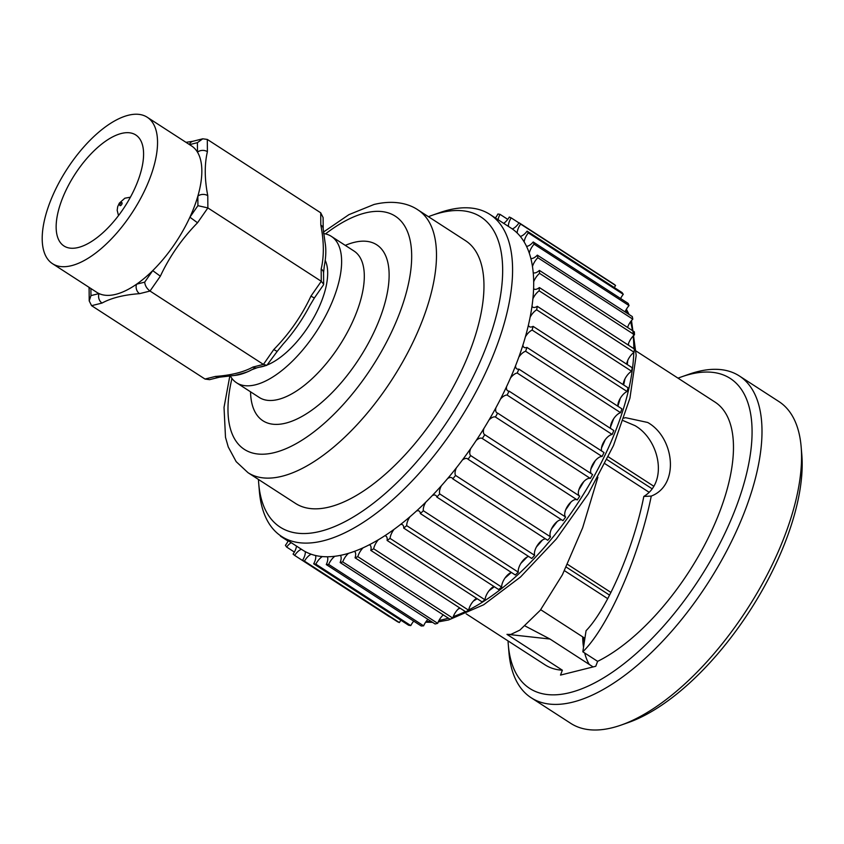 <?xml version="1.0" encoding="UTF-8"?>
<svg xmlns="http://www.w3.org/2000/svg" width="844" height="844" viewBox="0 0 844 844"><rect width="100%" height="100%" fill="white"/><g stroke="black" fill="none" stroke-linecap="round" stroke-linejoin="round"><path stroke-width="1.27" d="M258.454 479.434A184.73 83.007 -57.1 0 0 258.707 483.412A184.73 83.007 -57.1 0 0 320.298 531.34A184.73 83.007 -57.1 0 0 486.809 345.396A184.73 83.007 -57.1 0 0 440.695 212.72A184.73 83.007 -57.1 0 0 432.17 215.294A184.73 83.007 -57.1 0 0 428.446 216.686M432.17 215.294L439.418 212.741A191.767 86.162 122.9 0 1 448.259 210.072A191.767 86.162 122.9 0 1 489.931 214.439A191.767 86.162 122.9 0 1 479.466 385.265A191.767 86.162 122.9 0 1 323.273 540.814A191.767 86.162 122.9 0 1 281.601 536.446A191.767 86.162 122.9 0 1 259.351 491.06L258.707 483.412M508.046 640.912A184.604 82.944 -57.1 0 0 508.299 644.753A184.604 82.944 -57.1 0 0 569.837 692.65A184.604 82.944 -57.1 0 0 736.232 506.833A184.604 82.944 -57.1 0 0 690.149 374.251A184.604 82.944 -57.1 0 0 681.635 376.825A184.604 82.944 -57.1 0 0 678.038 378.165M681.635 376.825L688.883 374.272A191.63 86.109 122.9 0 1 697.714 371.603A191.63 86.109 122.9 0 1 739.365 375.97A191.63 86.109 122.9 0 1 728.899 546.68A191.63 86.109 122.9 0 1 572.823 702.124A191.63 86.109 122.9 0 1 531.171 697.756A191.63 86.109 122.9 0 1 508.932 652.401L508.299 644.753M801.156 446.919L801.8 454.568A184.604 82.944 122.9 0 1 628.464 722.496L621.216 725.049A191.63 86.109 -57.1 0 0 801.156 446.919A191.63 86.109 -57.1 0 0 778.928 401.565L739.365 375.97M531.171 697.756L570.734 723.35A191.63 86.109 -57.1 0 0 612.385 727.718A191.63 86.109 -57.1 0 0 621.216 725.049M607.722 598.66L564.478 570.681M567.537 564.362L610.961 592.456M648.93 492.157L605 463.725M608.355 456.847L653.615 486.133M230.233 375.812A87.206 39.183 -57.1 0 0 236.594 382.796A87.206 39.183 -57.1 0 0 255.542 384.78A87.206 39.183 -57.1 0 0 326.565 314.042A87.206 39.183 -57.1 0 0 331.333 236.362A87.206 39.183 -57.1 0 0 323.558 233.545M329.498 506.97A156.467 70.305 -57.1 0 0 456.942 380.043A156.467 70.305 -57.1 0 0 465.487 240.656L418.012 209.945A156.467 70.305 122.9 0 1 409.467 349.332A156.467 70.305 122.9 0 1 282.033 476.259A156.467 70.305 122.9 0 1 248.02 472.693L295.495 503.404A156.467 70.305 -57.1 0 0 329.498 506.97M623.21 420.639L635.026 425.65C659.143 439.45 668.585 481.629 643.814 496.441L651.262 496.082C680.169 484.941 674.208 437.287 647.696 422.475L625.509 417.674L624.075 418.086M589.27 664.45A135.378 60.831 122.9 0 1 584.681 652.992M583.52 647.242A135.378 60.831 122.9 0 1 582.951 642.368A135.378 60.831 122.9 0 1 582.676 636.851M525.316 626.09L549.993 639.035L593.11 666.929M651.262 496.082C639.267 556.238 607.944 627.503 582.824 651.79L597.615 661.358L595.769 666.264L560.511 675.094L562.357 670.199L506.97 634.361A156.467 70.305 122.9 0 0 510.863 634.414L519.851 630.12L540.265 610.286L562.389 574.817L582.645 527.817L597.879 477.293M636.207 351.104L714.984 402.071A156.467 70.305 122.9 0 1 712.937 527.996A156.467 70.305 122.9 0 1 597.615 661.358M281.601 536.446L302.701 550.098A191.767 86.162 -57.1 0 0 305.275 551.628A191.767 86.162 -57.1 0 0 311.141 554.213A191.767 86.162 -57.1 0 0 315.582 555.51A191.767 86.162 -57.1 0 0 322.324 556.565A191.767 86.162 -57.1 0 0 327.345 556.766A191.767 86.162 -57.1 0 0 334.836 556.27A191.767 86.162 -57.1 0 0 340.354 555.373A191.767 86.162 -57.1 0 0 344.373 554.466A191.767 86.162 -57.1 0 0 348.488 553.337A191.767 86.162 -57.1 0 0 354.406 551.364A191.767 86.162 -57.1 0 0 363.057 547.819A191.767 86.162 -57.1 0 0 369.292 544.791A191.767 86.162 -57.1 0 0 378.323 539.791A191.767 86.162 -57.1 0 0 384.769 535.771A191.767 86.162 -57.1 0 0 394.032 529.388A191.767 86.162 -57.1 0 0 400.594 524.43A191.767 86.162 -57.1 0 0 409.952 516.771A191.767 86.162 -57.1 0 0 416.525 510.958A191.767 86.162 -57.1 0 0 425.809 502.148A191.767 86.162 -57.1 0 0 432.297 495.565A191.767 86.162 -57.1 0 0 441.38 485.733A191.767 86.162 -57.1 0 0 447.668 478.495A191.767 86.162 -57.1 0 0 456.404 467.798A191.767 86.162 -57.1 0 0 462.396 460.012A191.767 86.162 -57.1 0 0 470.646 448.628A191.767 86.162 -57.1 0 0 476.248 440.41A191.767 86.162 -57.1 0 0 483.886 428.509A191.767 86.162 -57.1 0 0 489.003 419.995A191.767 86.162 -57.1 0 0 495.903 407.768A191.767 86.162 -57.1 0 0 500.471 399.096A191.767 86.162 -57.1 0 0 506.516 386.742A191.767 86.162 -57.1 0 0 510.462 378.038A191.767 86.162 -57.1 0 0 515.568 365.747A191.767 86.162 -57.1 0 0 518.807 357.16A191.767 86.162 -57.1 0 0 522.9 345.122A191.767 86.162 -57.1 0 0 525.401 336.788A191.767 86.162 -57.1 0 0 528.397 325.193A191.767 86.162 -57.1 0 0 530.116 317.228A191.767 86.162 -57.1 0 0 531.984 306.267A191.767 86.162 -57.1 0 0 532.891 298.808A191.767 86.162 -57.1 0 0 533.598 288.648A191.767 86.162 -57.1 0 0 533.682 281.812A10.35 4.653 122.9 0 1 539.548 273.351A200.777 90.213 122.9 0 0 539.4 270.407L634.35 331.84A200.777 90.213 122.9 0 1 634.498 334.783A10.35 4.653 122.9 0 0 628.537 343.466A191.63 86.109 122.9 0 1 628.548 345.249M532.891 298.808A10.35 4.653 122.9 0 1 539.147 290.811A200.777 90.213 122.9 0 0 539.379 287.561L634.329 348.983A200.777 90.213 122.9 0 1 634.097 352.243A10.35 4.653 122.9 0 0 627.736 360.472A191.63 86.109 122.9 0 1 627.271 364.545M530.116 317.228A10.35 4.653 122.9 0 1 536.668 309.811A200.777 90.213 122.9 0 0 537.269 306.309L632.209 367.741A200.777 90.213 122.9 0 1 631.618 371.244A10.35 4.653 122.9 0 0 624.94 378.893A191.63 86.109 122.9 0 1 623.653 384.948M525.401 336.788A10.35 4.653 122.9 0 1 532.142 330.067A200.777 90.213 122.9 0 0 533.102 326.364L628.041 387.797A200.777 90.213 122.9 0 1 627.081 391.5A10.35 4.653 122.9 0 0 620.213 398.442A191.63 86.109 122.9 0 1 617.871 406.238M518.807 357.16A10.35 4.653 122.9 0 1 525.633 351.262A200.777 90.213 122.9 0 0 526.941 347.411L621.891 408.834A200.777 90.213 122.9 0 1 620.583 412.684A10.35 4.653 122.9 0 0 613.609 418.814A191.63 86.109 122.9 0 1 610.518 426.99A10.35 4.653 122.9 0 0 610.634 428.488M510.462 378.038A10.35 4.653 122.9 0 1 516.676 373.143A10.35 4.653 122.9 0 1 517.235 373.048L612.185 434.47A10.35 4.653 122.9 0 0 611.626 434.576A10.35 4.653 122.9 0 0 605.243 439.682A191.63 86.109 122.9 0 1 601.498 447.974A10.35 4.653 122.9 0 0 601.73 451.076M500.471 399.096A10.35 4.653 122.9 0 1 505.883 395.182A10.35 4.653 122.9 0 1 507.128 395.076L602.078 456.509A10.35 4.653 122.9 0 0 600.833 456.615A10.35 4.653 122.9 0 0 595.252 460.718A191.63 86.109 122.9 0 1 590.895 468.99A10.35 4.653 122.9 0 0 591.254 473.674M489.003 419.995A10.35 4.653 122.9 0 1 493.582 416.989A10.35 4.653 122.9 0 1 495.428 417.02L590.378 478.453A10.35 4.653 122.9 0 0 588.532 478.421A10.35 4.653 122.9 0 0 583.784 481.607A191.63 86.109 122.9 0 1 578.9 489.72A10.35 4.653 122.9 0 0 579.364 495.913M577.053 499.806A10.35 4.653 122.9 0 0 574.922 499.637A10.35 4.653 122.9 0 0 571.019 501.99A191.63 86.109 122.9 0 1 565.68 509.829A10.35 4.653 122.9 0 0 565.628 517.034A200.777 90.213 122.9 0 1 562.99 520.674L468.04 459.241A10.35 4.653 122.9 0 0 467.513 458.756A10.35 4.653 122.9 0 0 465.266 458.524A10.35 4.653 122.9 0 0 462.396 460.012M561.798 519.904A10.35 4.653 122.9 0 0 560.205 519.946A10.35 4.653 122.9 0 0 557.167 521.571A191.63 86.109 122.9 0 1 551.459 528.998A10.35 4.653 122.9 0 0 550.531 536.868A200.777 90.213 122.9 0 1 547.735 540.287L452.795 478.864A10.35 4.653 122.9 0 0 451.93 477.831A10.35 4.653 122.9 0 0 449.683 477.588A10.35 4.653 122.9 0 0 447.668 478.495M545.583 538.894A10.35 4.653 122.9 0 0 544.633 539.021A10.35 4.653 122.9 0 0 542.449 540.033A191.63 86.109 122.9 0 1 536.446 546.933A10.35 4.653 122.9 0 0 534.663 555.341A200.777 90.213 122.9 0 1 531.762 558.485L436.812 497.063A10.35 4.653 122.9 0 0 435.726 495.365A10.35 4.653 122.9 0 0 433.478 495.122A10.35 4.653 122.9 0 0 432.297 495.565M528.682 556.502A10.35 4.653 122.9 0 0 528.428 556.555A10.35 4.653 122.9 0 0 527.078 557.082A191.63 86.109 122.9 0 1 520.896 563.349A10.35 4.653 122.9 0 0 518.279 572.169A200.777 90.213 122.9 0 1 515.315 574.986L420.365 513.563A10.35 4.653 122.9 0 0 419.162 511.084A10.35 4.653 122.9 0 0 416.915 510.852A10.35 4.653 122.9 0 0 416.525 510.958M511.358 572.432A10.35 4.653 122.9 0 0 511.316 572.443A191.63 86.109 122.9 0 1 505.05 577.982A10.35 4.653 122.9 0 0 501.642 587.076A200.777 90.213 122.9 0 1 498.646 589.523L403.706 528.091A10.35 4.653 122.9 0 0 402.482 524.746A10.35 4.653 122.9 0 0 400.594 524.43M494.32 586.728A191.63 86.109 122.9 0 1 489.14 590.61A10.35 4.653 122.9 0 0 484.994 599.82A200.777 90.213 122.9 0 1 482.04 601.867L387.09 540.434A10.35 4.653 122.9 0 0 385.972 536.13A10.35 4.653 122.9 0 0 384.769 535.771M477.187 598.734A191.63 86.109 122.9 0 1 473.431 601.023A10.35 4.653 122.9 0 0 468.62 610.223A200.777 90.213 122.9 0 1 465.74 611.816L370.79 550.394A10.35 4.653 122.9 0 0 369.872 545.055A10.35 4.653 122.9 0 0 369.292 544.791M460.107 608.176A191.63 86.109 122.9 0 1 458.176 609.073A10.35 4.653 122.9 0 0 452.774 618.093A200.777 90.213 122.9 0 1 450 619.232L355.06 557.8A10.35 4.653 122.9 0 0 354.448 551.385A10.35 4.653 122.9 0 0 354.406 551.364M533.682 281.812A191.767 86.162 -57.1 0 0 533.208 272.612A191.767 86.162 -57.1 0 0 532.469 266.514A191.767 86.162 -57.1 0 0 530.834 258.412A191.767 86.162 -57.1 0 0 529.272 253.137A191.767 86.162 -57.1 0 0 526.498 246.279A191.767 86.162 -57.1 0 0 524.145 241.911A191.767 86.162 -57.1 0 0 520.273 236.394A191.767 86.162 -57.1 0 0 517.172 233.007A191.767 86.162 -57.1 0 0 512.266 228.914A191.767 86.162 -57.1 0 0 511.031 228.091L489.931 214.439M340.354 555.373A10.35 4.653 122.9 0 1 340.143 562.558L435.093 623.98A200.777 90.213 122.9 0 0 436.39 623.663A200.777 90.213 122.9 0 0 437.688 623.336A10.35 4.653 122.9 0 1 443.29 614.886M327.345 556.766A10.35 4.653 122.9 0 1 326.28 564.573L421.23 625.995A200.777 90.213 122.9 0 0 423.625 625.837A10.35 4.653 122.9 0 1 427.929 619.348M315.582 555.51A10.35 4.653 122.9 0 1 313.694 563.813L408.633 625.246A200.777 90.213 122.9 0 0 410.785 625.583A10.35 4.653 122.9 0 1 413.729 621.152M288.226 540.73A10.35 4.653 122.9 0 1 285.409 545.298A200.777 90.213 122.9 0 0 286.643 547.06A10.35 4.653 122.9 0 1 291.233 542.671M296.497 546.089A10.35 4.653 122.9 0 1 293.09 554.107A200.777 90.213 122.9 0 0 294.661 555.415A10.35 4.653 122.9 0 1 301.435 549.275M305.275 551.628A10.35 4.653 122.9 0 1 302.563 560.311L397.513 621.743A200.777 90.213 122.9 0 0 399.391 622.566A10.35 4.653 122.9 0 1 400.921 620.256M482.335 438.521L577.275 499.954A200.777 90.213 122.9 0 0 579.722 496.145L484.772 434.713A200.777 90.213 122.9 0 1 482.335 438.521A10.35 4.653 122.9 0 0 482.219 438.447A10.35 4.653 122.9 0 0 479.972 438.215A10.35 4.653 122.9 0 0 476.248 440.41M437.688 623.336L342.748 561.904A200.777 90.213 122.9 0 1 341.44 562.241A200.777 90.213 122.9 0 1 340.143 562.558M294.661 555.415L389.611 616.837A10.35 4.653 122.9 0 1 389.706 616.69M495.428 417.02A200.777 90.213 122.9 0 0 497.633 413.106L592.583 474.539A200.777 90.213 122.9 0 1 590.378 478.453M507.128 395.076A200.777 90.213 122.9 0 0 509.069 391.131L604.019 452.553A200.777 90.213 122.9 0 1 602.078 456.509M517.235 373.048L518.87 369.113L613.81 430.546L612.185 434.47M627.567 327.451A10.35 4.653 122.9 0 1 632.8 319.148A200.777 90.213 122.9 0 0 632.283 316.563L537.333 255.131A200.777 90.213 122.9 0 1 537.85 257.726L632.8 319.148M625.066 311.9A10.35 4.653 122.9 0 1 629.044 305.591A200.777 90.213 122.9 0 0 628.147 303.397L533.208 241.975A200.777 90.213 122.9 0 1 534.094 244.169L629.044 305.591M620.625 298.523A10.35 4.653 122.9 0 1 623.273 294.324A200.777 90.213 122.9 0 0 622.039 292.551L527.089 231.129A200.777 90.213 122.9 0 1 528.323 232.891L623.273 294.324M614.305 287.551A10.35 4.653 122.9 0 1 615.592 285.515A200.777 90.213 122.9 0 0 614.021 284.206L519.071 222.774A200.777 90.213 122.9 0 1 520.642 224.082L615.592 285.515M288.057 541.088L280.524 536.214A200.777 90.213 122.9 0 1 280.24 535.529M399.391 622.566L304.441 561.144A200.777 90.213 122.9 0 1 302.563 560.311M304.441 561.144A10.35 4.653 122.9 0 1 311.141 554.213M410.785 625.583L315.846 564.161A200.777 90.213 122.9 0 1 313.694 563.813M315.846 564.161A10.35 4.653 122.9 0 1 322.324 556.565M423.625 625.837L328.675 564.414A200.777 90.213 122.9 0 1 326.28 564.573M328.675 564.414A10.35 4.653 122.9 0 1 334.836 556.27M342.748 561.904A10.35 4.653 122.9 0 1 348.488 553.337M452.774 618.093L357.824 556.671A200.777 90.213 122.9 0 1 355.06 557.8M357.824 556.671A10.35 4.653 122.9 0 1 363.057 547.819M468.62 610.223L373.681 548.79A200.777 90.213 122.9 0 1 370.79 550.394M373.681 548.79A10.35 4.653 122.9 0 1 378.323 539.791M484.994 599.82L390.055 538.398A200.777 90.213 122.9 0 1 387.09 540.434M390.055 538.398A10.35 4.653 122.9 0 1 394.032 529.388M501.642 587.076L406.692 525.643A200.777 90.213 122.9 0 1 403.706 528.091M406.692 525.643A10.35 4.653 122.9 0 1 409.952 516.771M518.279 572.169L423.34 510.736A200.777 90.213 122.9 0 1 420.365 513.563M423.34 510.736A10.35 4.653 122.9 0 1 425.809 502.148M534.663 555.341L439.724 493.919A200.777 90.213 122.9 0 1 436.812 497.063M439.724 493.919A10.35 4.653 122.9 0 1 441.38 485.733M550.531 536.868L455.581 475.436A200.777 90.213 122.9 0 1 452.795 478.864M455.581 475.436A10.35 4.653 122.9 0 1 456.404 467.798M565.628 517.034L470.678 455.602A200.777 90.213 122.9 0 1 468.04 459.241M470.678 455.602A10.35 4.653 122.9 0 1 470.646 448.628M484.772 434.713A10.35 4.653 122.9 0 1 484.593 434.607A10.35 4.653 122.9 0 1 483.886 428.509M497.633 413.106A10.35 4.653 122.9 0 1 496.884 412.811A10.35 4.653 122.9 0 1 495.903 407.768M509.069 391.131A10.35 4.653 122.9 0 1 507.677 390.772A10.35 4.653 122.9 0 1 506.516 386.742M518.87 369.113A10.35 4.653 122.9 0 1 516.792 368.839A10.35 4.653 122.9 0 1 515.568 365.747M526.941 347.411A10.35 4.653 122.9 0 1 524.082 347.369A10.35 4.653 122.9 0 1 522.9 345.122M533.102 326.364A10.35 4.653 122.9 0 1 529.431 326.691A10.35 4.653 122.9 0 1 528.397 325.193M537.269 306.309A10.35 4.653 122.9 0 1 532.764 307.132A10.35 4.653 122.9 0 1 531.984 306.267M539.379 287.561A10.35 4.653 122.9 0 1 534.02 289.007A10.35 4.653 122.9 0 1 533.598 288.648M539.4 270.407A10.35 4.653 122.9 0 1 533.208 272.612M532.469 266.514A10.35 4.653 122.9 0 1 537.85 257.726M537.333 255.131A10.35 4.653 122.9 0 1 530.834 258.412M529.272 253.137A10.35 4.653 122.9 0 1 534.094 244.169M533.208 241.975A10.35 4.653 122.9 0 1 526.498 246.279M524.145 241.911A10.35 4.653 122.9 0 1 528.323 232.891M527.089 231.129A10.35 4.653 122.9 0 1 520.273 236.394M517.172 233.007A10.35 4.653 122.9 0 1 520.642 224.082M519.071 222.774A10.35 4.653 122.9 0 1 512.266 228.914M508.447 226.414A10.35 4.653 122.9 0 1 511.169 217.879L518.976 222.922M503.689 223.333A10.35 4.653 122.9 0 0 509.291 217.045A200.777 90.213 122.9 0 1 511.169 217.879M498.076 219.704A10.35 4.653 122.9 0 1 500.049 214.365L507.75 219.356M495.365 217.952A10.35 4.653 122.9 0 0 497.886 214.028A200.777 90.213 122.9 0 1 500.049 214.365M539.548 273.351L634.498 334.783M539.147 290.811L634.097 352.243M536.668 309.811L631.618 371.244M294.377 552.06L286.643 547.06M532.142 330.067L627.081 391.5M525.633 351.262L620.583 412.684M613.609 418.814A10.35 4.653 -57.1 0 0 610.518 426.99M620.213 398.442A10.35 4.653 -57.1 0 0 617.819 406.207M459.579 607.838A10.35 4.653 -57.1 0 0 458.176 609.073M476.533 598.301A10.35 4.653 -57.1 0 0 473.431 601.023M493.877 586.432A10.35 4.653 -57.1 0 0 489.14 590.61M527.078 557.082A10.35 4.653 -57.1 0 0 520.896 563.349M511.316 572.443A10.35 4.653 -57.1 0 0 505.05 577.982M571.019 501.99A10.35 4.653 -57.1 0 0 565.68 509.829M557.167 521.571A10.35 4.653 -57.1 0 0 551.459 528.998M542.449 540.033A10.35 4.653 -57.1 0 0 536.446 546.933M583.784 481.607A10.35 4.653 -57.1 0 0 578.9 489.72M595.252 460.718A10.35 4.653 -57.1 0 0 590.895 468.99M605.243 439.682A10.35 4.653 -57.1 0 0 601.498 447.974M624.94 378.893A10.35 4.653 -57.1 0 0 623.167 384.642M627.736 360.472A10.35 4.653 -57.1 0 0 626.607 364.112M628.537 343.466A10.35 4.653 -57.1 0 0 628.084 344.953M562.357 670.199A156.467 70.305 122.9 0 1 544.992 664.819L466.215 613.852M583.932 637.663A145.928 65.568 -57.1 0 0 583.594 646.726M582.824 651.79L586.063 630.721C607.585 608.482 633.781 547.587 643.814 496.441M549.993 639.035L508.162 634.414M607.026 459.621L651.916 488.665M566.24 567.094L609.579 595.136M325.214 260.363A66.106 29.698 122.9 0 1 327.683 272.823A66.106 29.698 122.9 0 1 267.896 364.713M265.449 365.674A66.106 29.698 122.9 0 1 259.519 367.151M143.585 153.713A66.106 29.698 -57.1 0 0 135.778 134.966A66.106 29.698 -57.1 0 0 86.626 158.693A66.106 29.698 -57.1 0 0 56.147 227.226A66.106 29.698 -57.1 0 0 63.965 245.973A66.106 29.698 -57.1 0 0 113.107 222.257A66.106 29.698 -57.1 0 0 143.585 153.713M42.2 238.957A87.206 39.183 -57.1 0 0 52.497 263.687A87.206 39.183 -57.1 0 0 117.337 232.395A87.206 39.183 -57.1 0 0 157.543 141.982A87.206 39.183 -57.1 0 0 147.236 117.253A87.206 39.183 -57.1 0 0 82.406 148.544A87.206 39.183 -57.1 0 0 42.2 238.957M52.497 263.687L96.807 292.351A87.206 39.183 -57.1 0 0 99.054 293.585A87.206 39.183 -57.1 0 0 136.591 284.185A87.206 39.183 -57.1 0 0 152.722 270.629A87.206 39.183 -57.1 0 0 189.9 217.203A87.206 39.183 -57.1 0 0 197.844 196.177A87.206 39.183 -57.1 0 0 201.843 170.646A87.206 39.183 -57.1 0 0 197.485 152.163A87.206 39.183 -57.1 0 0 191.546 145.928L147.236 117.253M197.528 222.774L207.867 207.919L197.918 205.672L189.9 217.203L197.528 222.774C181.956 238.683 169.57 256.492 160.349 276.188L150.01 291.043L263.423 364.418L273.762 349.564C289.334 333.654 301.73 315.846 310.94 296.138L321.279 281.295L321.174 269.057C324.159 256.291 324.033 241.627 320.815 225.042L320.72 212.804L207.307 139.429L207.402 151.667C204.427 164.422 204.543 179.097 207.772 195.681L207.867 207.919L321.279 281.295L323.653 284.228L323.421 284.977L314.358 298.006L310.94 296.138M139.577 293.659A7.037 5.665 -104.1 0 1 136.591 284.185L144.693 282.149C145.062 285.673 146.835 288.637 150.01 291.043L139.577 293.659C123.889 294.809 111.366 297.943 102.04 303.059L91.595 305.676L205.008 379.051L209.576 379.663L219.451 377.194A7.037 5.665 -104.1 0 1 215.442 376.435C231.14 375.285 243.652 372.151 252.989 367.034L263.423 364.418L266.862 365.315L256.987 367.784A7.037 5.665 -104.1 0 1 256.987 367.794A7.037 5.665 -104.1 0 1 252.989 367.034M324.982 242.059A87.206 39.183 122.9 0 1 325.046 242.355A87.206 39.183 122.9 0 1 324.265 266.24L323.558 272.907A7.037 5.191 179.5 0 0 321.174 269.057M314.358 298.006L309.727 305.781A87.206 39.183 122.9 0 1 283.13 344.067L277.17 351.431L273.762 349.564M255.152 367.868A87.206 39.183 122.9 0 1 234.516 375.453A87.206 39.183 122.9 0 1 234.136 375.485M320.815 225.042A7.037 5.191 179.5 0 1 323.199 228.893L323.104 217.573L320.72 212.804M277.17 351.431L266.862 365.315M144.693 282.149L152.722 270.629L160.349 276.188M102.04 303.059A7.037 5.665 -104.1 0 1 99.054 293.585L90.952 295.611L89.211 300.907L91.595 305.676M197.918 205.672L197.844 196.177A7.037 5.191 -0.5 0 1 207.772 195.681M207.307 139.429L202.739 138.806L197.401 142.668L197.485 152.163A7.037 5.191 -0.5 0 1 207.402 151.667M89.211 300.907L89.116 289.587A7.037 5.191 -0.5 0 1 89.591 287.688M189.373 144.514A7.037 5.665 -104.1 0 1 192.865 141.286L185.996 142.33M439.017 620.403A191.63 86.109 -57.1 0 0 444.64 619.201A191.63 86.109 -57.1 0 0 448.375 618.177M453.27 616.595A191.63 86.109 -57.1 0 0 465.382 611.583M468.673 609.969A191.63 86.109 -57.1 0 0 633.77 352.486M633.823 348.667A191.63 86.109 -57.1 0 0 633.19 336.007M632.472 330.626A191.63 86.109 -57.1 0 0 630.552 321.775M627.714 313.609A191.63 86.109 -57.1 0 0 625.995 309.927M231.952 378.46A138.891 62.403 -57.1 0 0 274.574 452.563A138.891 62.403 -57.1 0 0 399.761 312.755A138.891 62.403 -57.1 0 0 365.093 213.005A138.891 62.403 -57.1 0 0 325.478 233.904M345.28 245.382A104.783 47.085 122.9 0 1 353.974 242.418A104.783 47.085 122.9 0 1 380.138 317.671A104.783 47.085 122.9 0 1 285.683 423.15A104.783 47.085 122.9 0 1 250.541 391.816M236.594 382.796L259.277 397.461A87.206 39.183 -57.1 0 0 278.225 399.455A87.206 39.183 -57.1 0 0 349.247 328.717A87.206 39.183 -57.1 0 0 354.016 251.037L331.333 236.362M426.146 621.479A191.63 86.109 -57.1 0 0 431.052 621.374M119.806 205.103A1.762 0.791 -57.1 0 0 120.977 205.314A1.762 0.791 -57.1 0 0 122.127 203.151A1.762 0.791 -57.1 0 0 120.956 202.94A1.762 0.791 -57.1 0 0 119.806 205.103M197.401 142.668L189.552 144.63M205.008 379.051L215.442 376.435M90.899 288.532L90.952 295.611M626.385 309.242L629.107 314.506M631.502 320.562L636.176 355.377L629.93 398.157L613.461 445.632L588.215 493.94L556.323 539.021L520.484 577.022L483.654 604.779L448.639 619.95L438.279 621.88M418.012 209.945C409.066 203.763 394.032 199.648 374.008 204.48L348.92 214.65L323.389 232.1M584.892 638.286L540.709 609.706M229.853 375.844L224.029 407.388L225.496 437.308L228.249 446.961L236.172 461.657L248.02 472.693M432.539 622.334L425.629 622.197M118.508 215.579L117.168 210.304L117.696 206.664L119.342 203.119L124.87 198.203L130.409 197.19M323.199 228.893L325.046 242.355M323.558 272.907L323.653 284.228M256.987 367.794L252.219 369.566C248.558 371.075 250.921 371.402 234.516 375.453L219.451 377.194M89.116 289.587L89.01 287.308M202.739 138.806L192.865 141.286"/></g></svg>
